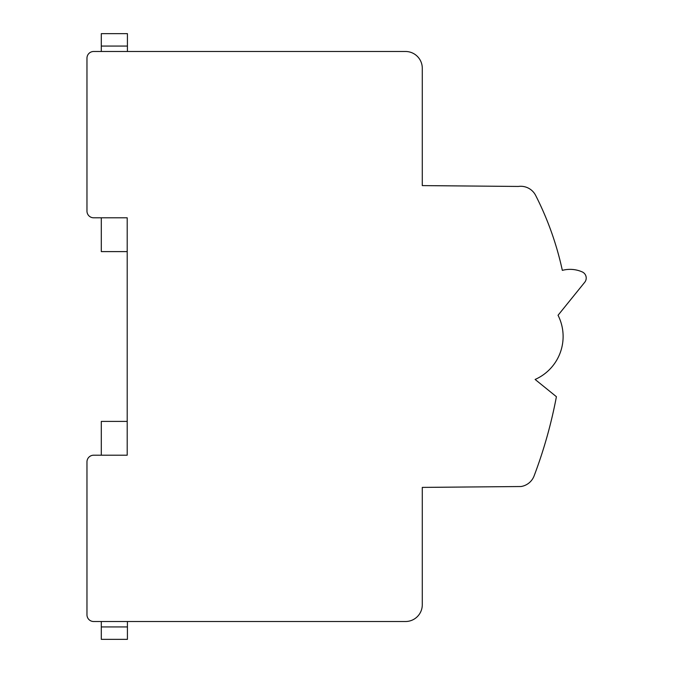 <?xml version="1.0" encoding="UTF-8"?>
<svg xmlns="http://www.w3.org/2000/svg" width="673" height="673" viewBox="0 0 673 673"><rect width="100%" height="100%" fill="white"/><g stroke="black" fill="none" stroke-linecap="round" stroke-linejoin="round"><path stroke-width="1.01" d="M405.516 621.515L93.673 621.515A6.705 6.705 0 0 1 86.968 614.811L86.968 461.905A6.705 6.705 0 0 1 93.673 455.2L127.205 455.2L127.205 217.8L93.673 217.8A6.705 6.705 0 0 1 86.968 211.095L86.968 58.189A6.705 6.705 0 0 1 93.673 51.485L405.516 51.485A16.766 16.766 0 0 1 422.282 68.251L422.282 185.605L518.361 186.446A16.766 16.766 0 0 1 535.666 195.439A309.159 309.159 0 0 1 562.334 270.369A30.176 30.176 0 0 1 582.212 271.909A6.705 6.705 0 0 1 584.728 282.265L558.043 315.275A46.942 46.942 0 0 1 535.111 379.454L556.411 396.7A469.443 469.443 0 0 1 534.11 475.895A16.766 16.766 0 0 1 520.978 486.529L422.282 487.395L422.282 604.749A16.766 16.766 0 0 1 405.516 621.515M101.303 455.2L101.303 421.399L127.205 421.399M101.303 217.8L101.303 251.601L127.205 251.601M127.424 33.65L101.303 33.65L127.424 33.65L127.424 51.485M127.424 46.075L101.303 46.075L101.303 33.65M101.303 46.075L101.303 51.485M127.424 626.925L101.303 626.925L101.303 639.35L127.424 639.35L127.424 621.515M101.303 626.925L101.303 621.515"/></g></svg>
